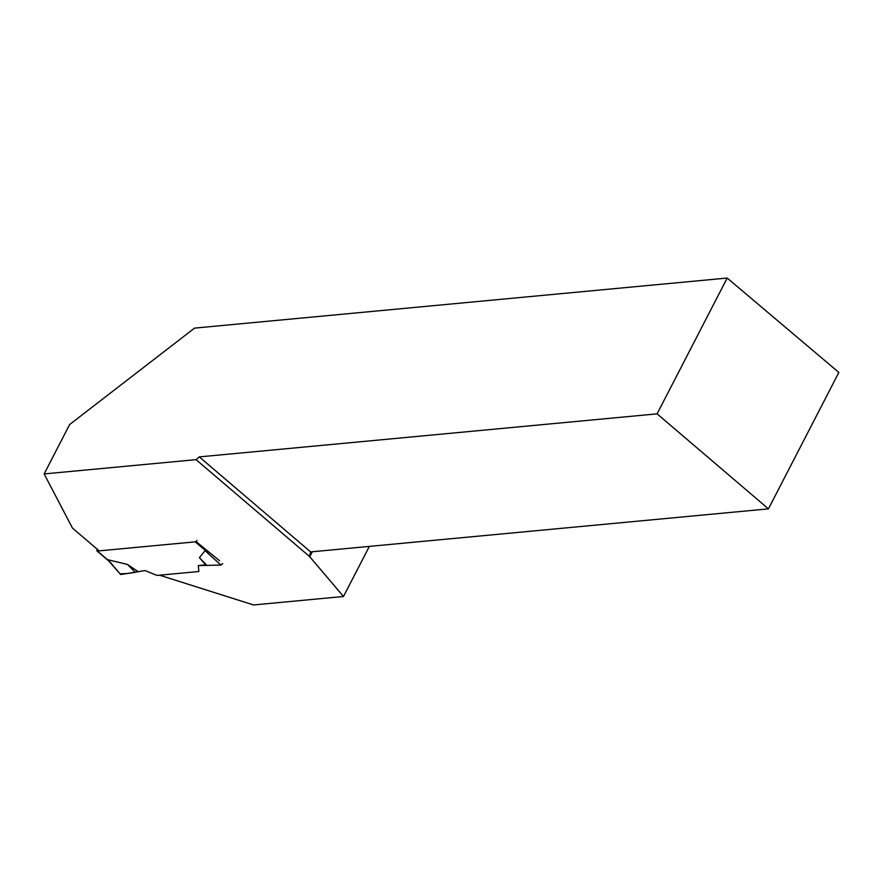 <?xml version="1.0" encoding="UTF-8"?>
<svg xmlns="http://www.w3.org/2000/svg" width="883" height="883" viewBox="0 0 883 883"><rect width="100%" height="100%" fill="white"/><g stroke="black" fill="none" stroke-linecap="round" stroke-linejoin="round"><path stroke-width="1.32" d="M196.964 540.374A1.678 0.795 130.5 0 1 195.231 541.842L97.373 551.036A1.678 0.795 130.5 0 1 96.987 550.937A1.678 0.795 130.5 0 1 97.053 549.767L97.307 549.281M108.973 561.047L108.123 559.789L127.406 564.425L137.593 571.279L135.342 572.327L120.607 574.513L108.123 559.789M727.195 278.046L657.095 413.851L768.442 508.862L838.85 372.449L727.195 278.046L194.558 328.112L69.647 424.524L44.15 473.928L196.037 459.646L309.48 556.445L343.487 596.5L253.553 604.954L159.591 575.197L198.852 571.511L198.311 565.573L198.852 571.511L157.108 575.429L145.022 570.584L127.373 573.509L120.044 573.84M198.311 565.573L220.949 565.076L205.077 550.672L199.403 557.648L205.728 564.877L198.311 565.573M208.322 552.041L205.077 550.672M108.554 560.705L120.607 574.513M127.406 564.425L135.342 572.327M44.15 473.928L72.461 528.089L99.161 550.871L196.258 541.743L219.547 560.727M222.726 563.608L220.949 565.076M199.403 557.648L207.075 565.584M196.037 459.646L199.293 456.897L310.639 551.908L768.442 508.862M657.095 413.851L199.293 456.897M343.487 596.5L369.359 546.378M309.547 557.107L312.317 551.743M309.48 556.445L310.639 551.908M97.373 551.036L108.333 560.396M195.231 541.842L206.192 551.191M108.863 561.069L96.987 550.937"/></g></svg>
